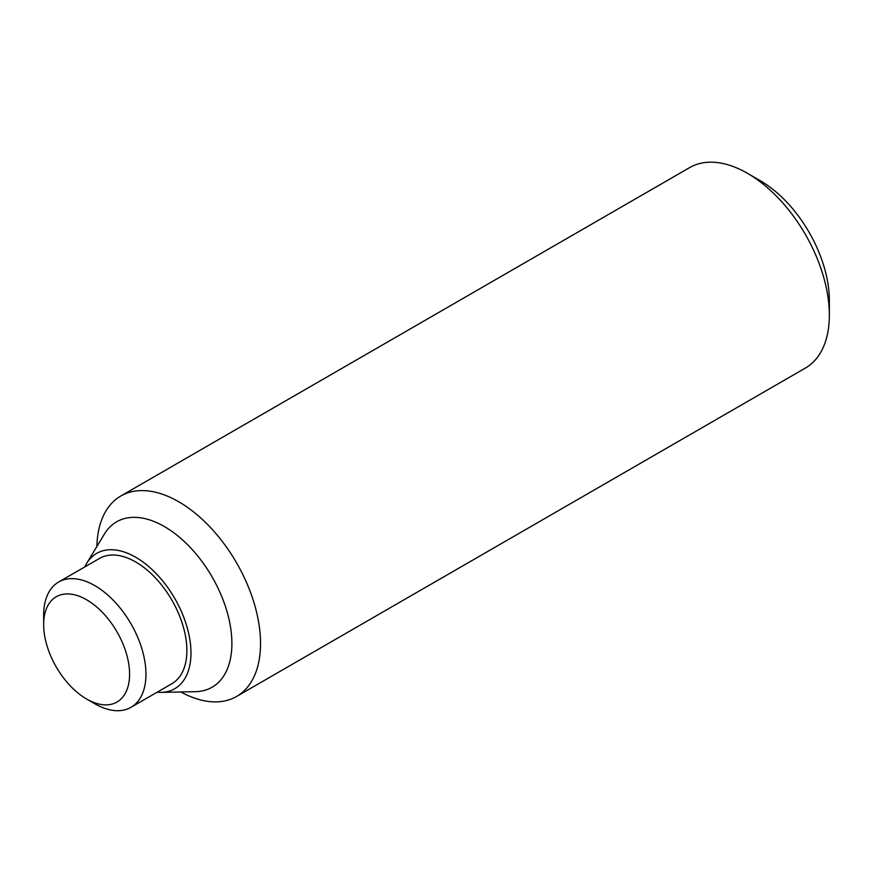 <?xml version="1.0" encoding="UTF-8"?>
<svg xmlns="http://www.w3.org/2000/svg" width="873" height="873" viewBox="0 0 873 873"><rect width="100%" height="100%" fill="white"/><g stroke="black" fill="none" stroke-linecap="round" stroke-linejoin="round"><path stroke-width="1.31" d="M829.35 315.098L829.35 300.432A97.776 56.45 -120 0 0 760.208 180.667L747.506 173.334A115.749 66.828 60 0 1 829.35 315.098A115.749 66.828 60 0 1 805.375 368.079L236.561 696.479A115.749 66.828 60 0 1 180.864 691.973M96.881 546.509A115.749 66.828 60 0 1 120.823 496.006A115.749 66.828 60 0 1 210.011 527.019A115.749 66.828 60 0 1 260.536 643.499A115.749 66.828 60 0 1 236.561 696.479M84.801 566.926A78.123 45.112 60 0 1 86.656 563.412L104.4 534.058A95.484 55.13 60 0 1 180.34 537.975A95.484 55.13 60 0 1 231.891 643.499A95.484 55.13 60 0 1 195.399 691.678L161.112 692.365A78.123 45.112 60 0 1 157.14 692.224M86.656 563.412A78.123 45.112 60 0 1 148.792 566.61A78.123 45.112 60 0 1 190.969 652.949A78.123 45.112 60 0 1 161.112 692.365M43.65 624.599L43.65 615.149A72.339 41.762 60 0 1 58.633 582.029A72.339 41.762 60 0 1 114.374 601.41A72.339 41.762 60 0 1 145.955 674.207A72.339 41.762 60 0 1 130.972 707.326A72.339 41.762 60 0 1 94.797 703.747L86.613 699.022A60.761 35.084 60 0 1 43.65 624.599A60.761 35.084 60 0 1 86.623 599.784A60.761 35.084 60 0 1 129.586 674.207A60.761 35.084 60 0 1 86.613 699.022M58.633 582.029L99.555 558.404A72.339 41.762 60 0 1 155.296 577.784A72.339 41.762 60 0 1 186.877 650.581A72.339 41.762 60 0 1 171.894 683.701L130.972 707.326M120.823 496.006L689.637 167.605A115.749 66.828 60 0 1 747.506 173.334"/></g></svg>
